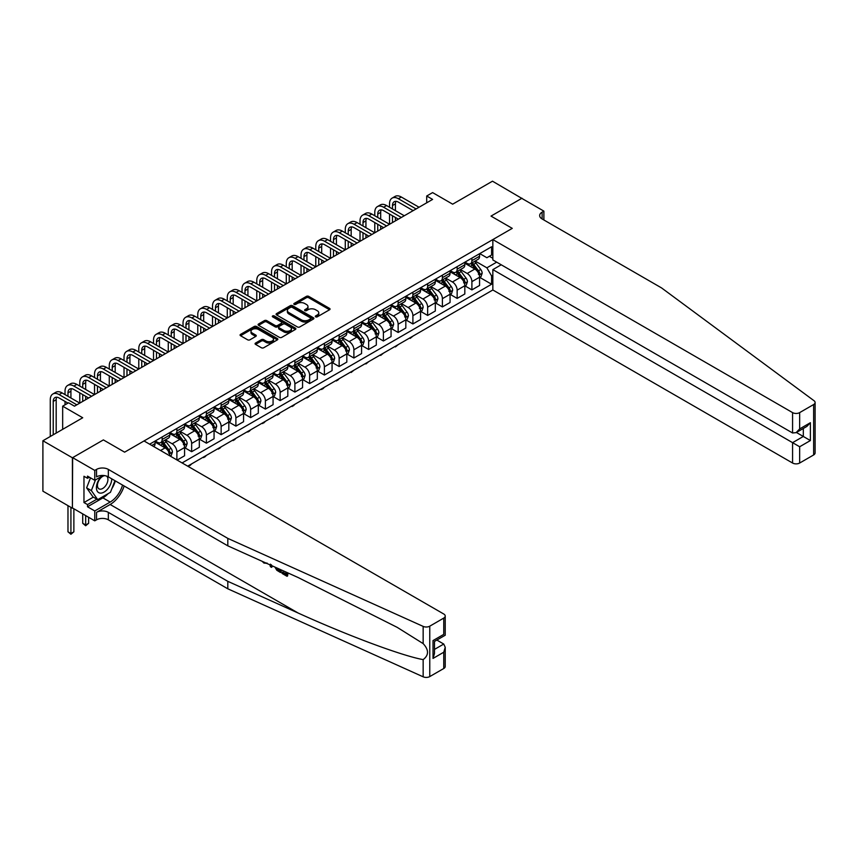 <?xml version="1.0" encoding="UTF-8"?>
<svg xmlns="http://www.w3.org/2000/svg" width="858" height="858" viewBox="0 0 858 858"><rect width="100%" height="100%" fill="white"/><g stroke="black" fill="none" stroke-linecap="round" stroke-linejoin="round"><path stroke-width="1.29" d="M315.637 316.849A1.148 0.665 0 0 0 317.256 316.849L329.569 309.749A1.641 0.944 0 0 0 330.051 309.073A1.641 0.944 0 0 0 329.569 308.408L308.719 296.364A1.641 0.944 0 0 0 306.403 296.364L294.09 303.475A1.148 0.665 0 0 0 295.72 304.408L297.308 303.496A5.245 3.024 0 0 1 304.719 303.496L306.456 304.493A5.245 3.024 0 0 1 307.99 306.638A5.245 3.024 0 0 1 306.456 308.773L304.869 309.695A1.148 0.665 0 0 0 306.488 310.628L308.076 309.706A5.245 3.024 0 0 1 315.497 309.706L317.235 310.714A5.245 3.024 0 0 1 318.768 312.848A5.245 3.024 0 0 1 317.235 314.993L315.637 315.916A1.148 0.665 0 0 0 315.637 316.849L315.637 315.916M255.555 343.05A1.641 0.944 0 0 0 255.073 343.715A1.641 0.944 0 0 0 255.555 344.38L261.4 347.758A1.641 0.944 0 0 0 263.717 347.758L277.381 339.865A1.641 0.944 0 0 0 277.863 339.2A1.641 0.944 0 0 0 277.381 338.535L256.542 326.49A1.641 0.944 0 0 0 254.225 326.49L240.551 334.384A1.641 0.944 0 0 0 240.068 335.06A1.641 0.944 0 0 0 240.551 335.725L247.619 339.8A1.641 0.944 0 0 0 249.935 339.8L255.781 336.422A1.641 0.944 0 0 0 256.263 335.757A1.641 0.944 0 0 0 255.781 335.092L252.284 333.065A4.387 2.531 0 0 1 250.997 331.274A4.387 2.531 0 0 1 253.7 328.936A4.387 2.531 0 0 1 258.473 329.483L272.201 337.409A4.387 2.531 0 0 1 273.488 339.2A4.387 2.531 0 0 1 270.785 341.538A4.387 2.531 0 0 1 266.001 340.991L263.717 339.671A1.641 0.944 0 0 0 261.4 339.671L255.555 343.05L255.555 344.38L261.4 341.034L261.4 339.671M521.996 198.488L492.492 181.188L452.67 204.183L432.604 192.6L426.705 195.999L432.604 199.41L74.464 406.177L68.565 402.777L62.666 406.177L62.666 429.343M72.404 457.786L72.404 508.204L72.64 457.646L103.378 439.907L72.404 457.786L42.9 440.755L82.722 417.76L62.666 406.177M521.996 198.219L491.012 216.098L512.258 228.367L124.614 452.166L103.378 439.907L124.614 452.166L144.026 440.958L443.758 614.006A5.009 2.896 0 0 1 445.227 616.044A5.009 2.896 0 0 1 443.758 618.092L429.772 626.168L429.772 676.576A5.009 2.896 180 0 1 423.155 676.812L227.81 588.803L108.333 519.819A8.344 4.816 0 0 0 96.536 519.819L94.766 520.838L72.64 508.065M297.426 326.962A1.641 0.944 0 0 0 299.742 326.962L313.406 319.069A1.641 0.944 0 0 0 313.889 318.404A1.641 0.944 0 0 0 313.406 317.739L292.557 305.695A1.641 0.944 0 0 0 290.24 305.695L276.576 313.588A1.641 0.944 0 0 0 276.094 314.253A1.641 0.944 0 0 0 276.576 314.929L297.426 326.962M273.037 317.095A1.148 0.665 0 0 1 274.195 317.256L274.195 315.894L295.399 328.131A1.641 0.944 0 0 1 295.881 328.807A1.641 0.944 0 0 1 295.399 329.472L281.724 337.366A1.641 0.944 0 0 1 279.408 337.366L258.569 325.321L264.414 321.975L264.414 320.613L258.569 323.992A1.641 0.944 0 0 0 258.086 324.656A1.641 0.944 0 0 0 258.569 325.321L258.569 323.992M264.414 321.975A1.641 0.944 0 0 1 266.731 321.975L266.731 320.613A1.641 0.944 0 0 0 264.414 320.613M266.731 320.613L275.182 325.493A1.641 0.944 0 0 0 277.499 325.493L281.381 323.251A1.641 0.944 0 0 0 281.864 322.587A1.641 0.944 0 0 0 281.381 321.911L272.576 316.827A1.148 0.665 0 0 1 274.195 315.894M72.404 508.204L42.9 491.173L42.9 440.755M187.688 466.162L492.846 289.983L792.577 463.03L792.577 442.664L803.313 436.465L803.313 428.485M479.751 253.603L486.883 257.732L491.602 254.998L491.602 246.761L149.635 444.197M491.602 254.998L492.846 254.29M492.846 275.268L491.602 275.986L486.883 267.814L475.15 261.036M479.751 277.381L491.602 284.234L491.602 275.986M491.602 284.234L182.089 462.934M426.705 195.999L426.705 202.82M489.36 256.295L492.846 258.312M486.883 267.814L496.685 262.151M169.809 455.845A6.671 3.85 -120 0 0 165.09 447.876L155.062 442.084M176.887 459.931L176.887 451.962A6.671 3.85 -120 0 0 172.168 443.79L165.39 439.875M177.134 460.07L184.567 455.78L184.567 447.533A6.671 3.85 -120 0 0 179.848 439.36L169.809 433.569M184.738 447.704L191.645 451.694L191.645 443.447A6.671 3.85 -120 0 0 186.926 435.274L180.148 431.359M191.645 451.694L199.313 447.265L199.313 439.017A6.671 3.85 -120 0 0 194.594 430.845L184.567 425.053M199.485 439.189L206.392 443.178L206.392 434.931A6.671 3.85 -120 0 0 201.673 426.758L194.895 422.844M206.392 443.178L214.06 438.749L214.06 430.501A6.671 3.85 -120 0 0 209.341 422.329L199.313 416.538M214.243 430.673L221.139 434.663L221.139 426.415A6.671 3.85 -120 0 0 216.42 418.243L209.642 414.328M221.139 434.663L228.818 430.233L228.818 421.986A6.671 3.85 -120 0 0 224.088 413.813L214.06 408.022M228.989 422.157L235.896 426.136L235.896 417.9A6.671 3.85 -120 0 0 231.177 409.727L224.399 405.813M235.896 426.136L243.565 421.718L243.565 413.47A6.671 3.85 -120 0 0 238.846 405.298L228.818 399.506M243.736 413.642L250.643 417.621L250.643 409.384A6.671 3.85 -120 0 0 245.924 401.212L239.146 397.297M250.643 417.621L258.312 413.202L258.312 404.955A6.671 3.85 -120 0 0 253.593 396.782L243.565 390.991M258.494 405.126L265.39 409.105L265.39 400.868A6.671 3.85 -120 0 0 260.671 392.685L253.893 388.781M265.39 409.105L273.069 404.686L273.069 396.439A6.671 3.85 -120 0 0 268.339 388.266L258.312 382.475M273.241 396.611L280.148 400.589L280.148 392.353A6.671 3.85 -120 0 0 275.429 384.169L268.651 380.266M280.148 400.589L287.816 396.16L287.816 387.923A6.671 3.85 -120 0 0 283.097 379.751L273.069 373.959M287.988 388.095L294.895 392.074L294.895 383.837A6.671 3.85 -120 0 0 290.176 375.654L283.397 371.75M294.895 392.074L302.563 387.644L302.563 379.408A6.671 3.85 -120 0 0 297.844 371.235L287.816 365.444M302.745 379.579L309.641 383.558L309.641 375.321A6.671 3.85 -120 0 0 304.922 367.138L298.144 363.234M309.641 383.558L317.321 379.129L317.321 370.892A6.671 3.85 -120 0 0 312.591 362.709L302.563 356.928M317.492 371.064L324.399 375.043L324.399 366.806A6.671 3.85 -120 0 0 319.68 358.623L312.902 354.719M324.399 375.043L332.067 370.613L332.067 362.376A6.671 3.85 -120 0 0 327.348 354.193L317.321 348.402M332.239 362.548L339.146 366.527L339.146 358.29A6.671 3.85 -120 0 0 334.427 350.107L327.649 346.192M339.146 366.527L346.814 362.097L346.814 353.861A6.671 3.85 -120 0 0 342.095 345.677L332.067 339.886M346.997 354.032L353.893 358.011L353.893 349.774A6.671 3.85 -120 0 0 349.174 341.591L342.396 337.677M353.893 358.011L361.572 353.582L361.572 345.345A6.671 3.85 -120 0 0 356.842 337.162L346.814 331.37M361.744 345.517L368.65 349.496L368.65 341.259A6.671 3.85 -120 0 0 363.931 333.076L357.153 329.161M368.65 349.496L376.319 345.066L376.319 336.829A6.671 3.85 -120 0 0 371.6 328.646L361.572 322.855M376.49 337.001L383.397 340.98L383.397 332.732A6.671 3.85 -120 0 0 378.678 324.56L371.9 320.645M383.397 340.98L391.066 336.55L391.066 328.314A6.671 3.85 -120 0 0 386.347 320.131L376.319 314.339M391.248 328.475L398.144 332.464L398.144 324.217A6.671 3.85 -120 0 0 393.425 316.044L386.647 312.13M398.144 332.464L405.823 328.035L405.823 319.798A6.671 3.85 -120 0 0 401.094 311.615L391.066 305.823M405.995 319.959L412.902 323.949L412.902 315.701A6.671 3.85 -120 0 0 408.183 307.529L401.405 303.614M412.902 323.949L420.57 319.519L420.57 311.282A6.671 3.85 -120 0 0 415.851 303.099L405.823 297.308M420.742 311.443L427.649 315.433L427.649 307.185A6.671 3.85 -120 0 0 422.93 299.013L416.151 295.098M427.649 315.433L435.317 311.004L435.317 302.756A6.671 3.85 -120 0 0 430.598 294.584L420.57 288.792M435.499 302.928L442.396 306.917L442.396 298.67A6.671 3.85 -120 0 0 437.677 290.497L430.898 286.583M442.396 306.917L450.064 302.488L450.064 294.24A6.671 3.85 -120 0 0 445.345 286.068L435.317 280.276M450.246 294.412L457.153 298.402L457.153 290.154A6.671 3.85 -120 0 0 452.434 281.982L445.656 278.067M457.153 298.402L464.821 293.972L464.821 285.725A6.671 3.85 -120 0 0 460.103 277.552L450.064 271.761M464.993 285.896L471.9 289.886L471.9 281.639A6.671 3.85 -120 0 0 467.181 273.466L460.403 269.551M471.9 289.886L479.568 285.457L479.568 277.209A6.671 3.85 -120 0 0 474.849 269.037L464.821 263.245M464.993 262.119L467.181 263.385A6.671 3.85 -120 0 0 470.516 263.717A6.671 3.85 -120 0 0 471.9 260.66L471.9 258.14M450.246 270.635L452.434 271.9A6.671 3.85 -120 0 0 455.77 272.233A6.671 3.85 -120 0 0 457.153 269.176L457.153 266.656M435.499 279.15L437.677 280.416A6.671 3.85 -120 0 0 441.012 280.748A6.671 3.85 -120 0 0 442.396 277.692L442.396 275.171M420.742 287.666L422.93 288.931A6.671 3.85 -120 0 0 426.265 289.264A6.671 3.85 -120 0 0 427.649 286.207L427.649 283.687M405.995 296.182L408.183 297.447A6.671 3.85 -120 0 0 411.518 297.78A6.671 3.85 -120 0 0 412.902 294.723L412.902 292.203M391.248 304.697L393.425 305.963A6.671 3.85 -120 0 0 396.761 306.295A6.671 3.85 -120 0 0 398.144 303.239L398.144 300.718M376.49 313.224L378.678 314.478A6.671 3.85 -120 0 0 382.014 314.811A6.671 3.85 -120 0 0 383.397 311.754L383.397 309.234M361.744 321.739L363.931 322.994A6.671 3.85 -120 0 0 367.267 323.327A6.671 3.85 -120 0 0 368.65 320.27L368.65 317.75M346.997 330.255L349.174 331.51A6.671 3.85 -120 0 0 352.509 331.842A6.671 3.85 -120 0 0 353.893 328.786L353.893 326.265M332.239 338.771L334.427 340.025A6.671 3.85 -120 0 0 337.762 340.358A6.671 3.85 -120 0 0 339.146 337.301L339.146 334.781M317.492 347.286L319.68 348.541A6.671 3.85 -120 0 0 323.016 348.874A6.671 3.85 -120 0 0 324.399 345.817L324.399 343.297M302.745 355.802L304.922 357.057A6.671 3.85 -120 0 0 308.258 357.389A6.671 3.85 -120 0 0 309.641 354.333L309.641 351.812M287.988 364.318L290.176 365.572A6.671 3.85 -120 0 0 293.511 365.905A6.671 3.85 -120 0 0 294.895 362.848L294.895 360.328M273.241 372.833L275.429 374.088A6.671 3.85 -120 0 0 278.764 374.42A6.671 3.85 -120 0 0 280.148 371.364L280.148 368.843M258.494 381.349L260.671 382.604A6.671 3.85 -120 0 0 264.007 382.936A6.671 3.85 -120 0 0 265.39 379.88L265.39 377.359M243.736 389.864L245.924 391.119A6.671 3.85 -120 0 0 249.26 391.452A6.671 3.85 -120 0 0 250.643 388.395L250.643 385.875M228.989 398.38L231.177 399.635A6.671 3.85 -120 0 0 234.513 399.967A6.671 3.85 -120 0 0 235.896 396.911L235.896 394.39M214.243 406.896L216.42 408.151A6.671 3.85 -120 0 0 219.766 408.483A6.671 3.85 -120 0 0 221.139 405.426L221.139 402.906M199.485 415.411L201.673 416.666A6.671 3.85 -120 0 0 205.008 416.999A6.671 3.85 -120 0 0 206.392 413.942L206.392 411.422M184.738 423.927L186.926 425.193A6.671 3.85 -120 0 0 190.262 425.514A6.671 3.85 -120 0 0 191.645 422.458L191.645 419.937M169.991 432.443L172.168 433.708A6.671 3.85 -120 0 0 175.515 434.03A6.671 3.85 -120 0 0 176.887 430.973L176.887 428.453M155.234 440.958L157.422 442.224A6.671 3.85 -120 0 0 160.757 442.546A6.671 3.85 -120 0 0 162.141 439.489L162.141 436.969M470.516 263.717L478.185 259.288A6.671 3.85 -120 0 0 479.568 256.231L479.568 253.711M455.77 272.233L463.438 267.803A6.671 3.85 -120 0 0 464.821 264.747L464.821 262.226M441.012 280.748L448.691 276.319A6.671 3.85 -120 0 0 450.064 273.262L450.064 270.742M426.265 289.264L433.934 284.835A6.671 3.85 -120 0 0 435.317 281.778L435.317 279.258M411.518 297.78L419.187 293.35A6.671 3.85 -120 0 0 420.57 290.294L420.57 287.773M396.761 306.295L404.44 301.866A6.671 3.85 -120 0 0 405.823 298.809L405.823 296.289M382.014 314.811L389.682 310.381A6.671 3.85 -120 0 0 391.066 307.325L391.066 304.805M367.267 323.327L374.935 318.897A6.671 3.85 -120 0 0 376.319 315.841L376.319 313.32M352.509 331.842L360.188 327.413A6.671 3.85 -120 0 0 361.572 324.356L361.572 321.836M337.762 340.358L345.431 335.928A6.671 3.85 -120 0 0 346.814 332.872L346.814 330.351M323.016 348.874L330.684 344.444A6.671 3.85 -120 0 0 332.067 341.387L332.067 338.867M308.258 357.389L315.937 352.96A6.671 3.85 -120 0 0 317.321 349.903L317.321 347.383M293.511 365.905L301.179 361.475A6.671 3.85 -120 0 0 302.563 358.419L302.563 355.898M278.764 374.42L286.433 369.991A6.671 3.85 -120 0 0 287.816 366.934L287.816 364.414M264.007 382.936L271.686 378.507A6.671 3.85 -120 0 0 273.069 375.45L273.069 372.93M249.26 391.452L256.928 387.022A6.671 3.85 -120 0 0 258.312 383.966L258.312 381.445M234.513 399.967L242.181 395.538A6.671 3.85 -120 0 0 243.565 392.481L243.565 389.961M219.766 408.483L227.434 404.054A6.671 3.85 -120 0 0 228.818 400.997L228.818 398.477M205.008 416.999L212.677 412.569A6.671 3.85 -120 0 0 214.06 409.513L214.06 406.992M190.262 425.514L197.93 421.085A6.671 3.85 -120 0 0 199.313 418.039L199.313 415.508M175.515 434.03L183.183 429.601A6.671 3.85 -120 0 0 184.567 426.555L184.567 424.034M160.757 442.546L168.425 438.127A6.671 3.85 -120 0 0 169.809 435.07L169.809 432.55M153.764 446.578A6.671 3.85 -120 0 0 155.062 443.586L155.062 441.066M316.098 317.01L317.235 316.355A5.245 3.024 0 0 0 318.768 314.221L318.768 312.848M307.99 306.638L307.99 308.001A5.245 3.024 0 0 1 306.456 310.135L305.319 310.789M329.547 309.759L308.719 297.737A1.641 0.944 0 0 0 306.403 297.737L294.551 304.569M313.406 317.739L313.406 319.069L292.557 307.057A1.641 0.944 0 0 0 290.24 307.057L276.598 314.94L276.576 313.588M310.51 318.876A1.148 0.665 0 0 0 310.51 317.932L292.213 307.368A1.148 0.665 0 0 0 290.594 307.368L288.91 308.344A5.245 3.024 0 0 0 287.376 310.478A5.245 3.024 0 0 0 288.91 312.623L301.415 319.841A5.245 3.024 0 0 0 308.837 319.841L310.51 318.876L310.51 320.238A1.148 0.665 0 0 0 310.853 319.766L310.853 318.404M287.376 310.478L287.376 311.84A5.245 3.024 0 0 0 288.91 313.985L288.91 312.623M310.51 320.238L308.837 321.203A5.245 3.024 0 0 1 301.415 321.203L288.91 313.985M266.731 321.975L275.182 326.855A1.641 0.944 0 0 0 277.499 326.855L281.381 324.614A1.641 0.944 0 0 0 281.864 323.949L281.864 322.587M274.195 317.256L295.377 329.483M283.955 330.555A4.387 2.531 0 0 0 288.738 331.102A4.387 2.531 0 0 0 291.441 328.764A4.387 2.531 0 0 0 290.154 326.984L285.317 324.185A1.641 0.944 0 0 0 283.001 324.185L279.118 326.426A1.641 0.944 0 0 0 278.646 327.102A1.641 0.944 0 0 0 279.118 327.767L283.955 330.555L283.955 331.917A4.387 2.531 0 0 0 288.738 332.464A4.387 2.531 0 0 0 291.441 330.126L291.441 328.764M278.646 327.102L278.646 328.464A1.641 0.944 0 0 0 279.118 329.129L279.118 327.767M283.955 331.917L279.118 329.129M273.488 339.2L273.488 340.562A4.387 2.531 0 0 1 270.785 342.9A4.387 2.531 0 0 1 266.001 342.353L263.717 341.034A1.641 0.944 0 0 0 261.4 341.034M250.997 331.274L250.997 332.636A4.387 2.531 0 0 0 252.284 334.427L252.284 333.065M255.759 336.443L252.284 334.427M277.359 339.886L256.542 327.853A1.641 0.944 0 0 0 254.225 327.853L240.572 335.735L240.551 334.384M479.568 277.488L480.984 276.673L482.164 273.262A4.419 2.553 -120 0 0 480.759 269.498L475.933 263.063A12.763 7.368 -120 0 0 474.538 261.39M469.744 266.087A12.763 7.368 -120 0 0 467.127 263.352M478.367 274.27L479.783 273.445A4.419 2.553 -120 0 0 478.517 270.785L473.691 264.35A12.763 7.368 -120 0 0 472.297 262.687M471.106 263.374A10.596 6.113 60 0 1 472.844 265.347L476.93 270.796M470.881 263.503A12.763 7.368 60 0 1 472.275 265.176L475.482 269.455M412.977 336.1L410.188 338.395L409.588 338.052M410.188 337.709L410.188 338.395M389.532 207.25L389.532 203.839A12.516 7.229 60 0 1 392.127 198.112L395.077 196.407A12.516 7.229 60 0 1 401.329 197.029L419.036 207.25M392.127 198.112A12.516 7.229 60 0 1 398.38 198.724L416.087 208.944M413.138 210.65L398.38 202.134A8.344 4.816 -120 0 0 394.208 201.727A8.344 4.816 -120 0 0 392.481 205.545L392.481 208.944M395.956 201.34A8.344 4.816 -120 0 0 395.431 203.839L395.431 210.65M392.481 215.766L392.481 222.576M395.431 217.46L395.431 220.871M360.028 224.281L360.028 220.871A12.516 7.229 60 0 1 362.623 215.143L365.572 213.438A12.516 7.229 60 0 1 371.836 214.06L389.532 224.281L389.532 214.06M815.1 402.499L815.1 452.917A5.009 2.896 180 0 1 813.631 454.965L813.631 404.547A5.009 2.896 0 0 0 815.1 402.499A5.009 2.896 0 0 0 814.038 400.729L661.593 287.945L542.117 218.962A8.344 4.816 180 0 1 539.671 215.551A8.344 4.816 180 0 1 542.117 212.151L543.886 211.132L521.761 198.359L491.012 216.098L512.258 228.367L492.846 239.575L492.846 259.942L792.577 432.99L792.577 412.612A5.009 2.896 0 0 0 799.656 412.612L813.631 404.547M501.222 264.779L492.846 269.616L799.656 446.75L799.656 463.03L813.631 454.965M492.846 269.616L492.846 289.983M543.886 211.132L543.886 219.98M492.846 239.575L792.577 412.612M799.656 463.03A5.009 2.896 180 0 1 792.577 463.03M796.396 432.475L810.392 440.551L799.656 446.75M799.656 412.612L799.656 428.903L796.117 432.636L792.577 432.99M799.656 428.903L810.392 422.704L806.852 426.437L796.117 432.636M286.025 573.959L282.732 572.061L282.035 572.458L286.025 574.763L286.025 572.254L284.609 571.439M287.022 572.522L287.022 576.286L287.559 575.986A21.74 12.548 120 0 0 287.934 572.93M280.491 569.573L280.491 572.511L281.016 572.211A21.74 12.548 120 0 0 281.327 569.959M227.81 588.803L227.81 581.338L108.333 512.355A8.344 4.816 0 0 0 96.536 512.355L110.156 504.493A21.74 12.548 120 0 0 124.153 486.003M227.81 581.338L298.209 613.062C347.694 635.563 402.338 655.93 423.155 659.609C428.946 655.212 428.946 649.871 423.155 643.607L397.2 627.359L298.209 577.563L227.81 545.838L108.333 476.866A8.344 4.816 0 0 0 96.536 476.866L96.536 469.401L94.766 470.42L72.64 457.646M272.211 565.851L271.568 567.363L272.672 566.055M227.81 545.838L227.81 538.384L108.333 469.401A8.344 4.816 0 0 0 96.536 469.401M443.758 668.511L443.758 652.23L445.227 647.286L445.227 666.462A5.009 2.896 180 0 1 443.758 668.511L429.772 676.576M423.155 643.607L423.155 626.394L227.81 538.384M108.108 493.65A18.779 10.843 -60 0 1 102.906 497.876L87.505 506.767L87.505 504.59L96.89 499.174M89.393 477.198L87.505 478.292L83.966 476.254L83.966 502.552L87.505 504.59M87.505 478.292L87.505 476.115L94.766 480.308L94.766 470.42M94.766 520.838L94.766 510.96L110.156 502.069A18.779 10.843 120 0 0 122.555 485.07M87.505 506.767L94.766 510.96M436.84 640.057L443.758 644.047L445.227 647.286M103.132 475.471L94.766 480.308M423.155 626.394A5.009 2.896 0 0 0 429.772 626.168M115.304 480.888A18.779 10.843 -60 0 1 111.83 488.738M83.966 502.552L93.35 497.125M443.758 652.23L433.022 658.429L434.48 653.496L434.48 641.419L445.227 635.22L445.227 616.044M433.022 658.429L433.022 640.572C434.931 641.677 434.931 641.677 433.022 640.572L443.758 634.373C445.667 635.478 445.667 635.478 443.758 634.373L443.758 618.092M264.017 562.172L264.672 562.451M266.452 563.256L263.974 563.084L262.13 561.304M271.568 567.363L270.442 566.709L269.895 564.8M270.484 564.167L270.999 566.098L271.482 564.864M280.491 572.511L276.812 570.28L274.914 567.063M275.901 567.513L276.887 569.326L279.494 570.999L279.494 569.133M276.887 569.326L277.606 568.908L278.753 569.766L278.056 570.162M279.494 570.184L278.753 569.766M287.022 576.286L282.035 573.401L282.035 572.458M464.821 286.004L466.237 285.188L467.417 281.778A4.419 2.553 -120 0 0 466.001 278.013L461.186 271.578A12.763 7.368 -120 0 0 459.791 269.905M454.997 274.603A12.763 7.368 -120 0 0 452.381 271.868M463.61 282.786L465.025 281.971A4.419 2.553 -120 0 0 463.76 279.311L458.944 272.865A12.763 7.368 -120 0 0 457.55 271.203M456.359 271.889A10.596 6.113 60 0 1 458.097 273.863L462.183 279.311M456.134 272.018A12.763 7.368 60 0 1 457.529 273.691L460.725 277.971M398.23 344.616L395.431 346.911L394.841 346.568M395.431 346.224L395.431 346.911M450.064 294.519L451.49 293.704L452.659 290.294A4.419 2.553 -120 0 0 451.254 286.529L446.428 280.094A12.763 7.368 -120 0 0 445.034 278.421M440.24 283.119A12.763 7.368 -120 0 0 437.634 280.384M448.863 291.302L450.278 290.487A4.419 2.553 -120 0 0 449.013 287.827L444.187 281.381A12.763 7.368 -120 0 0 442.792 279.719M441.613 280.405A10.596 6.113 60 0 1 443.35 282.379L447.426 287.827M441.377 280.534A12.763 7.368 60 0 1 442.771 282.207L445.978 286.486M383.472 353.131L380.684 355.426L380.094 355.083M380.684 354.74L380.684 355.426M435.317 303.035L436.733 302.22L437.912 298.809A4.419 2.553 -120 0 0 436.507 295.045L431.681 288.61A12.763 7.368 -120 0 0 430.287 286.937M425.493 291.634A12.763 7.368 -120 0 0 422.876 288.899M434.116 299.817L435.532 299.002A4.419 2.553 -120 0 0 434.266 296.342L429.44 289.897A12.763 7.368 -120 0 0 428.045 288.234M426.855 288.921A10.596 6.113 60 0 1 428.603 290.894L432.679 296.342M426.63 289.049A12.763 7.368 60 0 1 428.024 290.723L431.231 295.002M368.726 361.647L365.937 363.942L365.347 363.599M365.937 363.256L365.937 363.942M374.785 215.766L374.785 212.355A12.516 7.229 60 0 1 377.381 206.628L380.33 204.923A12.516 7.229 60 0 1 386.583 205.545L404.279 215.766M377.381 206.628A12.516 7.229 60 0 1 383.633 207.25L401.329 217.46M398.38 219.165L383.633 210.65A8.344 4.816 -120 0 0 379.461 210.242A8.344 4.816 -120 0 0 377.734 214.06L377.734 217.46M381.209 209.856A8.344 4.816 -120 0 0 380.684 212.355L380.684 219.165M377.734 224.281L377.734 231.092M380.684 225.976L380.684 229.386M345.281 232.797L345.281 229.386A12.516 7.229 60 0 1 347.876 223.659L350.825 221.954A12.516 7.229 60 0 1 357.078 222.576L374.785 232.797L374.785 222.576M362.623 215.143A12.516 7.229 60 0 1 368.886 215.766L386.583 225.976M383.633 227.681L368.886 219.165A8.344 4.816 -120 0 0 364.714 218.758A8.344 4.816 -120 0 0 362.988 222.576L362.988 225.976M366.452 218.372A8.344 4.816 -120 0 0 365.937 220.871L365.937 227.681M362.988 232.797L362.988 239.607M365.937 234.491L365.937 237.902M330.534 241.312L330.534 237.902A12.516 7.229 60 0 1 333.129 232.175L336.079 230.47A12.516 7.229 60 0 1 342.331 231.092L360.028 241.312L360.028 231.092M347.876 223.659A12.516 7.229 60 0 1 354.129 224.281L371.836 234.491M368.886 236.197L354.129 227.681A8.344 4.816 -120 0 0 349.957 227.273A8.344 4.816 -120 0 0 348.23 231.092L348.23 234.491M351.705 226.887A8.344 4.816 -120 0 0 351.179 229.386L351.179 236.197M348.23 241.312L348.23 248.123M351.179 243.007L351.179 246.418M315.787 249.828L315.787 246.418A12.516 7.229 60 0 1 318.372 240.69L321.321 238.985A12.516 7.229 60 0 1 327.584 239.607L345.281 249.828L345.281 239.607M420.57 311.551L421.986 310.735L423.166 307.325A4.419 2.553 -120 0 0 421.75 303.56L416.934 297.125A12.763 7.368 -120 0 0 415.54 295.452M410.746 300.15A12.763 7.368 -120 0 0 408.129 297.415M419.358 308.333L420.774 307.518A4.419 2.553 -120 0 0 419.508 304.858L414.693 298.423A12.763 7.368 -120 0 0 413.299 296.75M412.108 297.436A10.596 6.113 60 0 1 413.846 299.41L417.932 304.858M411.883 297.565A12.763 7.368 60 0 1 413.277 299.238L416.473 303.517M353.979 370.163L351.179 372.458L350.59 372.115M351.179 371.771L351.179 372.458M333.129 232.175A12.516 7.229 60 0 1 339.382 232.797L357.078 243.007M354.129 244.712L339.382 236.197A8.344 4.816 -120 0 0 335.21 235.789A8.344 4.816 -120 0 0 333.483 239.607L333.483 243.007M336.958 235.403A8.344 4.816 -120 0 0 336.433 237.902L336.433 244.712M333.483 249.828L333.483 256.639M336.433 251.533L336.433 254.933M301.029 258.344L301.029 254.933A12.516 7.229 60 0 1 303.625 249.206L306.574 247.501A12.516 7.229 60 0 1 312.827 248.123L330.534 258.344L330.534 248.123M101.437 476.447A10.843 6.263 120 0 0 96.439 486.894A10.843 6.263 120 0 0 100.247 493.114A10.843 6.263 120 0 0 111.755 478.839M104.826 475.654A7.422 4.29 120 0 0 98.359 481.488A7.422 4.29 120 0 0 98.97 488.856A7.422 4.29 120 0 0 100.064 489.189A7.422 4.29 120 0 0 106.8 483.826A7.422 4.29 120 0 0 106.521 476.072M114.961 480.684L110.457 492.299L97.715 499.646L92.996 496.921L86.626 487.859L90.508 477.852M97.715 499.646L91.345 490.594L95.495 479.879M86.626 487.859L91.345 490.594M405.823 320.066L407.239 319.251L408.419 315.841A4.419 2.553 -120 0 0 407.003 312.076L402.177 305.641A12.763 7.368 -120 0 0 400.783 303.968M395.988 308.666A12.763 7.368 -120 0 0 393.382 305.931M404.611 316.849L406.027 316.034A4.419 2.553 -120 0 0 404.761 313.374L399.935 306.939A12.763 7.368 -120 0 0 398.541 305.266M397.361 305.952A10.596 6.113 60 0 1 399.099 307.925L403.174 313.374M397.125 306.081A12.763 7.368 60 0 1 398.52 307.754L401.726 312.033M339.221 378.678L337.612 380.298L335.843 380.63M336.433 380.287L336.433 380.973M318.372 240.69A12.516 7.229 60 0 1 324.635 241.312L342.331 251.533M339.382 253.228L324.635 244.712A8.344 4.816 -120 0 0 320.463 244.305A8.344 4.816 -120 0 0 318.736 248.123L318.736 251.533M322.2 243.919A8.344 4.816 -120 0 0 321.686 246.418L321.686 253.228M318.736 258.344L318.736 265.154M321.686 260.049L321.686 263.449M286.282 266.859L286.282 263.449A12.516 7.229 60 0 1 288.878 257.722L291.827 256.016A12.516 7.229 60 0 1 298.08 256.639L315.787 266.859L315.787 256.639M391.066 328.582L392.481 327.767L393.661 324.356A4.419 2.553 -120 0 0 392.256 320.592L387.43 314.157A12.763 7.368 -120 0 0 386.036 312.484M381.242 317.181A12.763 7.368 -120 0 0 378.625 314.446M389.864 325.364L391.28 324.549A4.419 2.553 -120 0 0 390.015 321.889L385.188 315.454A12.763 7.368 -120 0 0 383.794 313.781M382.604 314.468A10.596 6.113 60 0 1 384.352 316.441L388.427 321.889M382.378 314.596A12.763 7.368 60 0 1 383.773 316.27L386.979 320.549M324.474 387.194L322.865 388.813L321.096 389.146M321.686 388.803L321.686 389.489M303.625 249.206A12.516 7.229 60 0 1 309.877 249.828L327.584 260.049M324.635 261.744L309.877 253.228A8.344 4.816 -120 0 0 305.705 252.82A8.344 4.816 -120 0 0 303.979 256.639L303.979 260.049M307.454 252.434A8.344 4.816 -120 0 0 306.928 254.933L306.928 261.744M303.979 266.859L303.979 273.67M306.928 268.565L306.928 271.965M271.536 275.375L271.536 271.965A12.516 7.229 60 0 1 274.12 266.237L277.07 264.532A12.516 7.229 60 0 1 283.333 265.154L301.029 275.375L301.029 265.154M376.319 337.097L377.734 336.282L378.914 332.872A4.419 2.553 -120 0 0 377.499 329.107L372.683 322.672A12.763 7.368 -120 0 0 371.289 320.999M366.495 325.708A12.763 7.368 -120 0 0 363.878 322.962M375.107 333.88L376.523 333.065A4.419 2.553 -120 0 0 375.257 330.405L370.441 323.97A12.763 7.368 -120 0 0 369.047 322.297M367.857 322.983A10.596 6.113 60 0 1 369.594 324.957L373.68 330.405M367.632 323.112A12.763 7.368 60 0 1 369.026 324.785L372.233 329.064M309.727 395.71L308.108 397.329L306.338 397.662M306.928 397.318L306.928 398.005M288.878 257.722A12.516 7.229 60 0 1 295.131 258.344L312.827 268.565M309.877 270.259L295.131 261.744A8.344 4.816 -120 0 0 290.959 261.336A8.344 4.816 -120 0 0 289.232 265.154L289.232 268.565M292.707 260.95A8.344 4.816 -120 0 0 292.181 263.449L292.181 270.259M289.232 275.375L289.232 282.185M292.181 277.08L292.181 280.48M256.778 283.891L256.778 280.48A12.516 7.229 60 0 1 259.373 274.753L262.323 273.048A12.516 7.229 60 0 1 268.575 273.67L286.282 283.891L286.282 273.67M361.572 345.613L362.988 344.798L364.167 341.387A4.419 2.553 -120 0 0 362.752 337.623L357.925 331.188A12.763 7.368 -120 0 0 356.542 329.515M351.737 334.223A12.763 7.368 -120 0 0 349.131 331.478M360.36 342.396L361.776 341.581A4.419 2.553 -120 0 0 360.51 338.921L355.684 332.486A12.763 7.368 -120 0 0 354.29 330.813M353.11 331.499A10.596 6.113 60 0 1 354.847 333.472L358.923 338.921M352.874 331.628A12.763 7.368 60 0 1 354.268 333.301L357.475 337.58M294.97 404.225L293.361 405.845L291.591 406.177M292.181 405.845L292.181 406.52M274.12 266.237A12.516 7.229 60 0 1 280.384 266.859L298.08 277.08M295.131 278.775L280.384 270.259A8.344 4.816 -120 0 0 276.212 269.852A8.344 4.816 -120 0 0 274.485 273.67L274.485 277.08M277.949 269.466A8.344 4.816 -120 0 0 277.434 271.965L277.434 278.775M274.485 283.891L274.485 290.701M277.434 285.596L277.434 288.996M242.031 292.406L242.031 288.996A12.516 7.229 60 0 1 244.627 283.269L247.576 281.563A12.516 7.229 60 0 1 253.829 282.185L271.536 292.406L271.536 282.185M346.814 354.129L348.23 353.314L349.41 349.903A4.419 2.553 -120 0 0 348.005 346.139L343.179 339.704A12.763 7.368 -120 0 0 341.784 338.031M336.99 342.739A12.763 7.368 -120 0 0 334.373 340.004M345.613 350.911L347.029 350.096A4.419 2.553 -120 0 0 345.763 347.436L340.937 341.001A12.763 7.368 -120 0 0 339.543 339.328M338.352 340.015A10.596 6.113 60 0 1 340.1 341.988L344.176 347.436M338.127 340.143A12.763 7.368 60 0 1 339.521 341.816L342.728 346.096M280.223 412.741L278.614 414.36L276.844 414.693M277.434 414.36L277.434 415.036M259.373 274.753A12.516 7.229 60 0 1 265.626 275.375L283.333 285.596M280.384 287.291L265.626 278.775A8.344 4.816 -120 0 0 261.454 278.367A8.344 4.816 -120 0 0 259.727 282.185L259.727 285.596M263.202 277.981A8.344 4.816 -120 0 0 262.677 280.48L262.677 287.291M259.727 292.406L259.727 299.217M262.677 294.112L262.677 297.511M227.284 300.922L227.284 297.511A12.516 7.229 60 0 1 229.869 291.784L232.818 290.079A12.516 7.229 60 0 1 239.082 290.701L256.778 300.922L256.778 290.701M332.067 362.644L333.483 361.829L334.663 358.419A4.419 2.553 -120 0 0 333.247 354.654L328.432 348.219A12.763 7.368 -120 0 0 327.037 346.546M322.243 351.254A12.763 7.368 -120 0 0 319.626 348.52M330.856 359.427L332.271 358.612A4.419 2.553 -120 0 0 331.006 355.952L326.19 349.517A12.763 7.368 -120 0 0 324.796 347.844M323.605 348.53A10.596 6.113 60 0 1 325.343 350.514L329.429 355.952M323.38 348.659A12.763 7.368 60 0 1 324.774 350.332L327.981 354.611M265.476 421.257L263.856 422.876L262.087 423.209M262.677 422.876L262.677 423.552M244.627 283.269A12.516 7.229 60 0 1 250.879 283.891L268.575 294.112M265.626 295.806L250.879 287.291A8.344 4.816 -120 0 0 246.707 286.883A8.344 4.816 -120 0 0 244.98 290.701L244.98 294.112M248.455 286.497A8.344 4.816 -120 0 0 247.93 288.996L247.93 295.806M244.98 300.922L244.98 307.732M247.93 302.627L247.93 306.027M212.527 309.438L212.527 306.027A12.516 7.229 60 0 1 215.122 300.3L218.071 298.595A12.516 7.229 60 0 1 224.324 299.217L242.031 309.438L242.031 299.217M317.321 371.16L318.736 370.345L319.916 366.934A4.419 2.553 -120 0 0 318.5 363.17L313.674 356.735A12.763 7.368 -120 0 0 312.291 355.073M307.486 359.77A12.763 7.368 -120 0 0 304.88 357.035M316.109 367.943L317.524 367.127A4.419 2.553 -120 0 0 316.259 364.468L311.433 358.033A12.763 7.368 -120 0 0 310.038 356.36M308.859 357.046A10.596 6.113 60 0 1 310.596 359.03L314.671 364.468M308.623 357.175A12.763 7.368 60 0 1 310.017 358.848L313.224 363.127M250.718 429.772L249.11 431.392L247.34 431.724M247.93 431.392L247.93 432.067M229.869 291.784A12.516 7.229 60 0 1 236.132 292.406L253.829 302.627M250.879 304.333L236.132 295.817A8.344 4.816 -120 0 0 231.96 295.399A8.344 4.816 -120 0 0 230.234 299.217L230.234 302.627M233.698 295.013A8.344 4.816 -120 0 0 233.183 297.511L233.183 304.333M230.234 309.438L230.234 316.248M233.183 311.143L233.183 314.543M197.78 317.953L197.78 314.543A12.516 7.229 60 0 1 200.375 308.816L203.325 307.11A12.516 7.229 60 0 1 209.577 307.732L227.284 317.953L227.284 307.732M302.563 379.676L303.979 378.861L305.158 375.45A4.419 2.553 -120 0 0 303.753 371.686L298.927 365.251A12.763 7.368 -120 0 0 297.533 363.588M292.739 368.286A12.763 7.368 -120 0 0 290.122 365.551M301.362 376.458L302.777 375.643A4.419 2.553 -120 0 0 301.512 372.983L296.686 366.548A12.763 7.368 -120 0 0 295.291 364.875M294.101 365.562A10.596 6.113 60 0 1 295.849 367.546L299.925 372.983M293.876 365.69A12.763 7.368 60 0 1 295.27 367.363L298.477 371.643M235.971 438.288L234.363 439.907L232.593 440.24M233.183 439.907L233.183 440.583M215.122 300.3A12.516 7.229 60 0 1 221.375 300.922L239.082 311.143M236.132 312.848L221.375 304.333A8.344 4.816 -120 0 0 217.203 303.914A8.344 4.816 -120 0 0 215.476 307.732L215.476 311.143M218.951 303.528A8.344 4.816 -120 0 0 218.425 306.027L218.425 312.848M215.476 317.953L215.476 324.764M218.425 319.659L218.425 323.058M183.033 326.469L183.033 323.058A12.516 7.229 60 0 1 185.618 317.331L188.567 315.626A12.516 7.229 60 0 1 194.83 316.248L212.527 326.469L212.527 316.248M287.816 388.191L289.232 387.376L290.412 383.966A4.419 2.553 -120 0 0 288.996 380.201L284.18 373.766A12.763 7.368 -120 0 0 282.786 372.104M277.992 376.801A12.763 7.368 -120 0 0 275.375 374.067M286.604 384.974L288.02 384.159A4.419 2.553 -120 0 0 286.754 381.499L281.939 375.064A12.763 7.368 -120 0 0 280.545 373.391M279.354 374.077A10.596 6.113 60 0 1 281.092 376.061L285.178 381.499M279.129 374.217A12.763 7.368 60 0 1 280.523 375.879L283.73 380.158M221.225 446.804L219.605 448.423L217.835 448.766M218.425 448.423L218.425 449.099M200.375 308.816A12.516 7.229 60 0 1 206.628 309.438L224.324 319.659M221.375 321.364L206.628 312.848A8.344 4.816 -120 0 0 202.456 312.43A8.344 4.816 -120 0 0 200.729 316.248L200.729 319.659M204.204 312.044A8.344 4.816 -120 0 0 203.678 314.543L203.678 321.364M200.729 326.469L200.729 333.279M203.678 328.174L203.678 331.574M168.275 334.985L168.275 331.574A12.516 7.229 60 0 1 170.871 325.847L173.82 324.142A12.516 7.229 60 0 1 180.083 324.764L197.78 334.985L197.78 324.764M273.069 396.707L274.485 395.892L275.665 392.481A4.419 2.553 -120 0 0 274.249 388.717L269.423 382.282A12.763 7.368 -120 0 0 268.039 380.62M263.234 385.317A12.763 7.368 -120 0 0 260.628 382.582M271.857 393.49L273.273 392.674A4.419 2.553 -120 0 0 272.007 390.015L267.181 383.58A12.763 7.368 -120 0 0 265.798 381.907M264.607 382.593A10.596 6.113 60 0 1 266.345 384.577L270.42 390.025M264.371 382.732A12.763 7.368 60 0 1 265.766 384.395L268.972 388.674M206.467 455.319L204.858 456.939L203.089 457.282M203.678 456.939L203.678 457.614M185.618 317.331A12.516 7.229 60 0 1 191.881 317.953L209.577 328.174M206.628 329.88L191.881 321.364A8.344 4.816 -120 0 0 187.709 320.946A8.344 4.816 -120 0 0 185.982 324.764L185.982 328.174M189.446 320.56A8.344 4.816 -120 0 0 188.932 323.058L188.932 329.88M185.982 334.985L185.982 341.795M188.932 336.69L188.932 340.09M153.528 343.5L153.528 340.1A12.516 7.229 60 0 1 156.124 334.363L159.073 332.657A12.516 7.229 60 0 1 165.326 333.279L183.033 343.5L183.033 333.279M258.312 405.223L259.727 404.408L260.907 400.997A4.419 2.553 -120 0 0 259.502 397.233L254.676 390.798A12.763 7.368 -120 0 0 253.282 389.135M248.488 393.833A12.763 7.368 -120 0 0 245.871 391.098M257.11 402.005L258.526 401.19A4.419 2.553 -120 0 0 257.261 398.53L252.434 392.095A12.763 7.368 -120 0 0 251.04 390.422M249.85 391.109A10.596 6.113 60 0 1 251.598 393.093L255.673 398.541M249.624 391.248A12.763 7.368 60 0 1 251.019 392.91L254.225 397.19M191.72 463.835L190.111 465.454L188.342 465.797M188.932 465.454L188.932 466.13M170.871 325.847A12.516 7.229 60 0 1 177.123 326.469L194.83 336.69M191.881 338.395L177.123 329.88A8.344 4.816 -120 0 0 172.951 329.461A8.344 4.816 -120 0 0 171.225 333.279L171.225 336.69M174.7 329.075A8.344 4.816 -120 0 0 174.174 331.574L174.174 338.395M171.225 343.5L171.225 350.311M174.174 345.206L174.174 348.616M138.781 352.016L138.781 348.616A12.516 7.229 60 0 1 141.366 342.878L144.316 341.173A12.516 7.229 60 0 1 150.579 341.795L168.275 352.016L168.275 341.795M243.565 413.738L244.98 412.923L246.16 409.513A4.419 2.553 -120 0 0 244.744 405.748L239.929 399.313A12.763 7.368 -120 0 0 238.535 397.651M233.741 402.348A12.763 7.368 -120 0 0 231.124 399.614M242.353 410.521L243.769 409.706A4.419 2.553 -120 0 0 242.503 407.046L237.687 400.611A12.763 7.368 -120 0 0 236.293 398.938M235.103 399.624A10.596 6.113 60 0 1 236.84 401.608L240.926 407.057M234.877 399.764A12.763 7.368 60 0 1 236.272 401.426L239.479 405.705M156.124 334.363A12.516 7.229 60 0 1 162.377 334.985L180.083 345.206M177.123 346.911L162.377 338.395A8.344 4.816 -120 0 0 158.204 337.977A8.344 4.816 -120 0 0 156.478 341.795L156.478 345.206M159.953 337.591A8.344 4.816 -120 0 0 159.427 340.1L159.427 346.911M156.478 352.016L156.478 358.826M159.427 353.721L159.427 357.132M124.024 360.532L124.024 357.132A12.516 7.229 60 0 1 126.619 351.394L129.569 349.699A12.516 7.229 60 0 1 135.832 350.311L153.528 360.532L153.528 350.311M228.818 422.254L230.234 421.439L231.413 418.039A4.419 2.553 -120 0 0 229.998 414.264L225.171 407.829A12.763 7.368 -120 0 0 223.788 406.166M218.983 410.864A12.763 7.368 -120 0 0 216.377 408.129M227.606 419.036L229.022 418.221A4.419 2.553 -120 0 0 227.756 415.562L222.93 409.127A12.763 7.368 -120 0 0 221.546 407.453M220.356 408.14A10.596 6.113 60 0 1 222.093 410.124L226.169 415.572M220.12 408.279A12.763 7.368 60 0 1 221.514 409.942L224.721 414.221M141.366 342.878A12.516 7.229 60 0 1 147.63 343.5L165.326 353.721M162.377 355.426L147.63 346.911A8.344 4.816 -120 0 0 143.458 346.493A8.344 4.816 -120 0 0 141.731 350.311L141.731 353.721M145.195 346.106A8.344 4.816 -120 0 0 144.68 348.616L144.68 355.426M141.731 360.532L141.731 367.342M144.68 362.237L144.68 365.647M109.277 369.047L109.277 365.647A12.516 7.229 60 0 1 111.872 359.91L114.822 358.215A12.516 7.229 60 0 1 121.075 358.826L138.781 369.047L138.781 358.826M214.06 430.77L215.476 429.955L216.656 426.555A4.419 2.553 -120 0 0 215.251 422.779L210.424 416.344A12.763 7.368 -120 0 0 209.03 414.682M204.236 419.38A12.763 7.368 -120 0 0 201.619 416.645M212.859 427.552L214.275 426.737A4.419 2.553 -120 0 0 213.009 424.077L208.183 417.642A12.763 7.368 -120 0 0 206.789 415.969M205.598 416.656A10.596 6.113 60 0 1 207.346 418.64L211.422 424.088M205.373 416.795A12.763 7.368 60 0 1 206.767 418.457L209.974 422.737M126.619 351.394A12.516 7.229 60 0 1 132.872 352.016L150.579 362.237M147.63 363.942L132.872 355.426A8.344 4.816 -120 0 0 128.7 355.008A8.344 4.816 -120 0 0 126.973 358.826L126.973 362.237M130.448 354.622A8.344 4.816 -120 0 0 129.923 357.132L129.923 363.942M126.973 369.047L126.973 375.858M129.923 370.753L129.923 374.163M94.53 377.563L94.53 374.163A12.516 7.229 60 0 1 97.115 368.425L100.064 366.731A12.516 7.229 60 0 1 106.328 367.342L124.024 377.563L124.024 367.342M199.313 439.285L200.729 438.47L201.909 435.07A4.419 2.553 -120 0 0 200.493 431.295L195.678 424.86A12.763 7.368 -120 0 0 194.283 423.198M189.489 427.895A12.763 7.368 -120 0 0 186.872 425.16M198.101 436.068L199.517 435.253A4.419 2.553 -120 0 0 198.252 432.593L193.436 426.158A12.763 7.368 -120 0 0 192.042 424.495M190.851 425.171A10.596 6.113 60 0 1 192.589 427.155L196.675 432.604M190.626 425.311A12.763 7.368 60 0 1 192.02 426.973L195.227 431.252M111.872 359.91A12.516 7.229 60 0 1 118.125 360.532L135.832 370.753M132.872 372.458L118.125 363.942A8.344 4.816 -120 0 0 113.953 363.524A8.344 4.816 -120 0 0 112.226 367.342L112.226 370.753M115.701 363.138A8.344 4.816 -120 0 0 115.176 365.647L115.176 372.458M112.226 377.563L112.226 384.373M115.176 379.268L115.176 382.679M79.773 386.079L79.773 382.679A12.516 7.229 60 0 1 82.368 376.941L85.317 375.246A12.516 7.229 60 0 1 91.581 375.858L109.277 386.079L109.277 375.858M184.567 447.812L185.982 446.986L187.162 443.586A4.419 2.553 -120 0 0 185.746 439.822L180.92 433.376A12.763 7.368 -120 0 0 179.537 431.713M174.732 436.411A12.763 7.368 -120 0 0 172.126 433.676M183.355 444.583L184.77 443.768A4.419 2.553 -120 0 0 183.505 441.109L178.678 434.674A12.763 7.368 -120 0 0 177.295 433.011M176.105 433.687A10.596 6.113 60 0 1 177.842 435.671L181.917 441.119M175.879 433.826A12.763 7.368 60 0 1 177.263 435.489L180.47 439.768M97.115 368.425A12.516 7.229 60 0 1 103.378 369.047L121.075 379.268M118.125 380.973L103.378 372.458A8.344 4.816 -120 0 0 99.206 372.04A8.344 4.816 -120 0 0 97.48 375.858L97.48 379.268M100.944 371.653A8.344 4.816 -120 0 0 100.429 374.163L100.429 380.973M97.48 386.079L97.48 392.9M100.429 387.784L100.429 391.194M65.026 394.594L65.026 391.194A12.516 7.229 60 0 1 67.621 385.457L70.57 383.762A12.516 7.229 60 0 1 76.823 384.373L94.53 394.594L94.53 384.373M170.227 456.081L171.225 455.501L172.404 452.102A4.419 2.553 -120 0 0 170.999 448.337L166.173 441.891A12.763 7.368 -120 0 0 164.779 440.229M159.985 444.927A12.763 7.368 -120 0 0 157.368 442.192M168.608 453.099L170.023 452.284A4.419 2.553 -120 0 0 168.758 449.624L163.932 443.189A12.763 7.368 -120 0 0 162.537 441.527M161.347 442.213A10.596 6.113 60 0 1 163.095 444.187L167.171 449.635M161.122 442.342A12.763 7.368 60 0 1 162.516 444.004L165.723 448.284M82.368 376.941A12.516 7.229 60 0 1 88.631 377.563L106.328 387.784M103.378 389.489L88.631 380.973A8.344 4.816 -120 0 0 84.459 380.555A8.344 4.816 -120 0 0 82.722 384.373L82.722 387.784M86.197 380.169A8.344 4.816 -120 0 0 85.671 382.679L85.671 389.489M82.722 394.594L82.722 401.415M85.671 396.299L85.671 399.71M50.279 436.497L50.279 399.71A12.516 7.229 60 0 1 52.864 393.983L55.813 392.278A12.516 7.229 60 0 1 62.076 392.9L79.773 403.11L79.773 392.9M85.671 515.594L85.671 524.999L88.631 523.294L88.631 517.299M88.631 523.294L85.671 525.75L82.722 523.294L82.722 513.888M82.722 523.294L85.671 524.999L85.671 525.75M67.621 385.457A12.516 7.229 60 0 1 73.874 386.079L91.581 396.299M88.621 398.005L73.874 389.489A8.344 4.816 -120 0 0 69.702 389.071A8.344 4.816 -120 0 0 67.975 392.9L67.975 396.299M71.45 388.685A8.344 4.816 -120 0 0 70.924 391.194L70.924 398.005M65.026 404.815L65.026 401.415M70.924 507.346L70.924 533.515L73.874 531.81L73.874 508.783M73.874 531.81L70.924 534.266L67.975 531.81L67.975 505.652M67.975 531.81L70.924 533.515L70.924 534.266M52.864 393.983A12.516 7.229 60 0 1 59.127 394.594L76.823 404.815M67.975 403.11L59.127 398.005A8.344 4.816 -120 0 0 54.955 397.586A8.344 4.816 -120 0 0 53.228 401.415L53.228 434.791M56.703 397.211A8.344 4.816 -120 0 0 56.178 399.71L56.178 433.086M160.553 450.493L165.09 447.876M172.168 443.79L179.848 439.36M186.926 435.274L194.594 430.845M201.673 426.758L209.341 422.329M216.42 418.243L224.088 413.813M231.177 409.727L238.846 405.298M245.924 401.212L253.593 396.782M260.671 392.685L268.339 388.266M275.429 384.169L283.097 379.751M290.176 375.654L297.844 371.235M304.922 367.138L312.591 362.709M319.68 358.623L327.348 354.193M334.427 350.107L342.095 345.677M349.174 341.591L356.842 337.162M363.931 333.076L371.6 328.646M378.678 324.56L386.347 320.131M393.425 316.044L401.094 311.615M408.183 307.529L415.851 303.099M422.93 299.013L430.598 294.584M437.677 290.497L445.345 286.068M452.434 281.982L460.103 277.552M467.181 273.466L474.849 269.037M471.9 260.66L479.568 256.231M471.9 281.639L479.568 277.209M457.153 290.154L464.821 285.725M457.153 269.176L464.821 264.747M442.396 298.67L450.064 294.24M442.396 277.692L450.064 273.262M427.649 307.185L435.317 302.756M427.649 286.207L435.317 281.778M412.902 315.701L420.57 311.282M412.902 294.723L420.57 290.294M398.144 324.217L405.823 319.798M398.144 303.239L405.823 298.809M383.397 332.732L391.066 328.314M383.397 311.754L391.066 307.325M368.65 341.259L376.319 336.829M368.65 320.27L376.319 315.841M353.893 349.774L361.572 345.345M353.893 328.786L361.572 324.356M339.146 358.29L346.814 353.861M339.146 337.301L346.814 332.872M324.399 366.806L332.067 362.376M324.399 345.817L332.067 341.387M309.641 375.321L317.321 370.892M309.641 354.333L317.321 349.903M294.895 383.837L302.563 379.408M294.895 362.848L302.563 358.419M280.148 392.353L287.816 387.923M280.148 371.364L287.816 366.934M265.39 400.868L273.069 396.439M265.39 379.88L273.069 375.45M250.643 409.384L258.312 404.955M250.643 388.395L258.312 383.966M235.896 417.9L243.565 413.47M235.896 396.911L243.565 392.481M221.139 426.415L228.818 421.986M221.139 405.426L228.818 400.997M206.392 434.931L214.06 430.501M206.392 413.942L214.06 409.513M191.645 443.447L199.313 439.017M191.645 422.458L199.313 418.039M176.887 451.962L184.567 447.533M176.887 430.973L184.567 426.555M162.141 439.489L169.809 435.07M151.812 445.452L155.062 443.586M317.235 316.355L317.235 314.993M304.869 310.628L304.869 309.695M306.456 310.135L306.456 308.773M294.09 304.408L294.09 303.475M306.403 297.737L306.403 296.364M308.719 297.737L308.719 296.364M329.569 309.749L329.569 308.408M290.24 307.057L290.24 305.695M292.557 307.057L292.557 305.695M301.415 321.203L301.415 319.841M308.837 321.203L308.837 319.841M275.182 326.855L275.182 325.493M277.499 326.855L277.499 325.493M281.381 324.614L281.381 323.251M295.399 329.472L295.399 328.131M263.717 341.034L263.717 339.671M266.001 342.353L266.001 340.991M255.781 336.422L255.781 335.092M254.225 327.853L254.225 326.49M256.542 327.853L256.542 326.49M277.381 339.865L277.381 338.535M479.236 275.021L482.132 273.348M473.691 264.35L475.933 263.063M470.216 266.366L472.275 265.176M478.517 270.785L480.759 269.498M478.163 272.512L479.783 273.445M401.329 197.029L398.38 198.724M395.431 203.839L392.481 205.545M810.392 422.704L810.392 440.551M542.117 218.962L542.117 212.151M298.209 613.062L110.156 504.493M108.333 476.866L108.333 469.401M108.333 512.355L108.333 519.819M423.155 676.812L423.155 659.609M96.536 512.355L96.536 519.819M102.906 497.876L110.156 502.069M434.48 649.399L443.758 644.047M464.489 283.537L467.385 281.864M458.944 272.865L461.186 271.578M455.459 274.882L457.529 273.691M463.76 279.311L466.001 278.013M463.417 281.038L465.025 281.971M449.742 292.052L452.638 290.379M444.187 281.381L446.428 280.094M440.712 283.397L442.771 282.207M449.013 287.827L451.254 286.529M448.659 289.554L450.278 290.487M434.985 300.568L437.88 298.895M429.44 289.897L431.681 288.61M425.965 291.913L428.024 290.723M434.266 296.342L436.507 295.045M433.912 298.069L435.532 299.002M386.583 205.545L383.633 207.25M380.684 212.355L377.734 214.06M371.836 214.06L368.886 215.766M365.937 220.871L362.988 222.576M357.078 222.576L354.129 224.281M351.179 229.386L348.23 231.092M420.238 309.084L423.133 307.411M414.693 298.423L416.934 297.125M411.207 300.429L413.277 299.238M419.508 304.858L421.75 303.56M419.165 306.585L420.774 307.518M342.331 231.092L339.382 232.797M336.433 237.902L333.483 239.607M405.491 317.599L408.387 315.926M399.935 306.939L402.177 305.641M396.46 308.944L398.52 307.754M404.761 313.374L407.003 312.076M404.408 315.101L406.027 316.034M327.584 239.607L324.635 241.312M321.686 246.418L318.736 248.123M390.733 326.115L393.629 324.442M385.188 315.454L387.43 314.157M381.713 317.46L383.773 316.27M390.015 321.889L392.256 320.592M389.661 323.616L391.28 324.549M312.827 248.123L309.877 249.828M306.928 254.933L303.979 256.639M375.986 334.631L378.882 332.958M370.441 323.97L372.683 322.672M366.956 325.976L369.026 324.785M375.257 330.405L377.499 329.107M374.914 332.132L376.523 333.065M298.08 256.639L295.131 258.344M292.181 263.449L289.232 265.154M361.239 343.146L364.135 341.473M355.684 332.486L357.925 331.188M352.209 334.491L354.268 333.301M360.51 338.921L362.752 337.623M360.156 340.647L361.776 341.581M283.333 265.154L280.384 266.859M277.434 271.965L274.485 273.67M346.482 351.662L349.388 349.989M340.937 341.001L343.179 339.704M337.462 343.007L339.521 341.816M345.763 347.436L348.005 346.139M345.409 349.163L347.029 350.096M268.575 273.67L265.626 275.375M262.677 280.48L259.727 282.185M331.735 360.178L334.631 358.505M326.19 349.517L328.432 348.219M322.715 351.523L324.774 350.332M331.006 355.952L333.247 354.654M330.662 357.679L332.271 358.612M253.829 282.185L250.879 283.891M247.93 288.996L244.98 290.701M316.988 368.693L319.884 367.02M311.433 358.033L313.674 356.735M307.958 360.038L310.017 358.848M316.259 364.468L318.5 363.17M315.905 366.194L317.524 367.127M239.082 290.701L236.132 292.406M233.183 297.511L230.234 299.217M302.231 377.209L305.137 375.536M296.686 366.548L298.927 365.251M293.211 368.554L295.27 367.363M301.512 372.983L303.753 371.686M301.158 374.71L302.777 375.643M224.324 299.217L221.375 300.922M218.425 306.027L215.476 307.732M287.484 385.725L290.379 384.052M281.939 375.064L284.18 373.766M278.464 377.07L280.523 375.879M286.754 381.499L288.996 380.201M286.411 383.226L288.02 384.159M209.577 307.732L206.628 309.438M203.678 314.543L200.729 316.248M272.737 394.24L275.632 392.567M267.181 383.58L269.423 382.282M263.706 385.585L265.766 384.395M272.007 390.015L274.249 388.717M271.654 391.741L273.273 392.674M194.83 316.248L191.881 317.953M188.932 323.058L185.982 324.764M257.979 402.756L260.886 401.083M252.434 392.095L254.676 390.798M248.959 394.101L251.019 392.91M257.261 398.53L259.502 397.233M256.907 400.257L258.526 401.19M180.083 324.764L177.123 326.469M174.174 331.574L171.225 333.279M243.232 411.272L246.128 409.598M237.687 400.611L239.929 399.313M234.213 402.616L236.272 401.426M242.503 407.046L244.744 405.748M242.16 408.773L243.769 409.706M165.326 333.279L162.377 334.985M159.427 340.1L156.478 341.795M228.485 419.787L231.381 418.114M222.93 409.127L225.171 407.829M219.455 411.132L221.514 409.942M227.756 415.562L229.998 414.264M227.402 417.288L229.022 418.221M150.579 341.795L147.63 343.5M144.68 348.616L141.731 350.311M213.728 428.303L216.634 426.641M208.183 417.642L210.424 416.344M204.708 419.648L206.767 418.457M213.009 424.077L215.251 422.779M212.655 425.804L214.275 426.737M135.832 350.311L132.872 352.016M129.923 357.132L126.973 358.826M198.981 436.829L201.877 435.156M193.436 426.158L195.678 424.86M189.961 428.163L192.02 426.973M198.252 432.593L200.493 431.295M197.908 434.32L199.517 435.253M121.075 358.826L118.125 360.532M115.176 365.647L112.226 367.342M184.234 445.345L187.13 443.672M178.678 434.674L180.92 433.376M175.204 436.679L177.263 435.489M183.505 441.109L185.746 439.822M183.151 442.835L184.77 443.768M106.328 367.342L103.378 369.047M100.429 374.163L97.48 375.858M169.476 453.861L172.383 452.187M163.932 443.189L166.173 441.891M160.457 445.195L162.516 444.004M168.758 449.624L170.999 448.337M168.404 451.351L170.023 452.284M91.581 375.858L88.631 377.563M85.671 382.679L82.722 384.373M76.823 384.373L73.874 386.079M70.924 391.194L67.975 392.9M62.076 392.9L59.127 394.594M56.178 399.71L53.228 401.415M266.977 562.977L266.28 563.374"/></g></svg>
